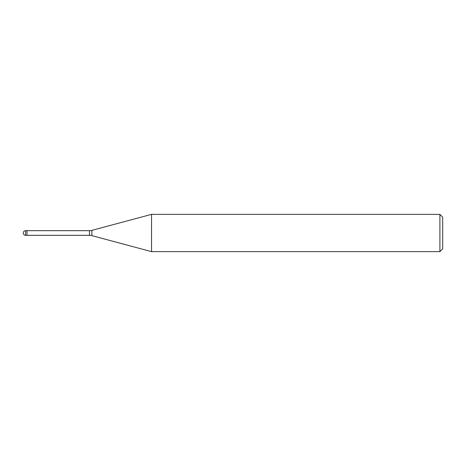 <?xml version="1.0" encoding="UTF-8"?>
<svg xmlns="http://www.w3.org/2000/svg" width="466" height="466" viewBox="0 0 466 466"><rect width="100%" height="100%" fill="white"/><g stroke="black" fill="none" stroke-linecap="round" stroke-linejoin="round"><path stroke-width="0.7" d="M89.472 235.33L27.028 235.33L27.028 230.67L89.472 230.67A9.32 9.32 0 0 0 91.884 230.355L151.566 214.36L439.904 214.36L442.7 217.156L442.7 248.844L439.904 251.64L151.566 251.64L91.884 235.645A9.32 9.32 0 0 0 89.472 235.33L89.472 230.67M439.904 251.64L439.904 214.36M151.566 251.64L151.566 214.36M27.028 235.015L27.028 230.67L25.63 230.67A2.33 2.33 0 0 0 23.3 233A2.33 2.33 0 0 0 25.63 235.33L25.63 230.67M91.884 235.645L91.884 230.355M25.63 235.33L27.028 235.33"/></g></svg>
